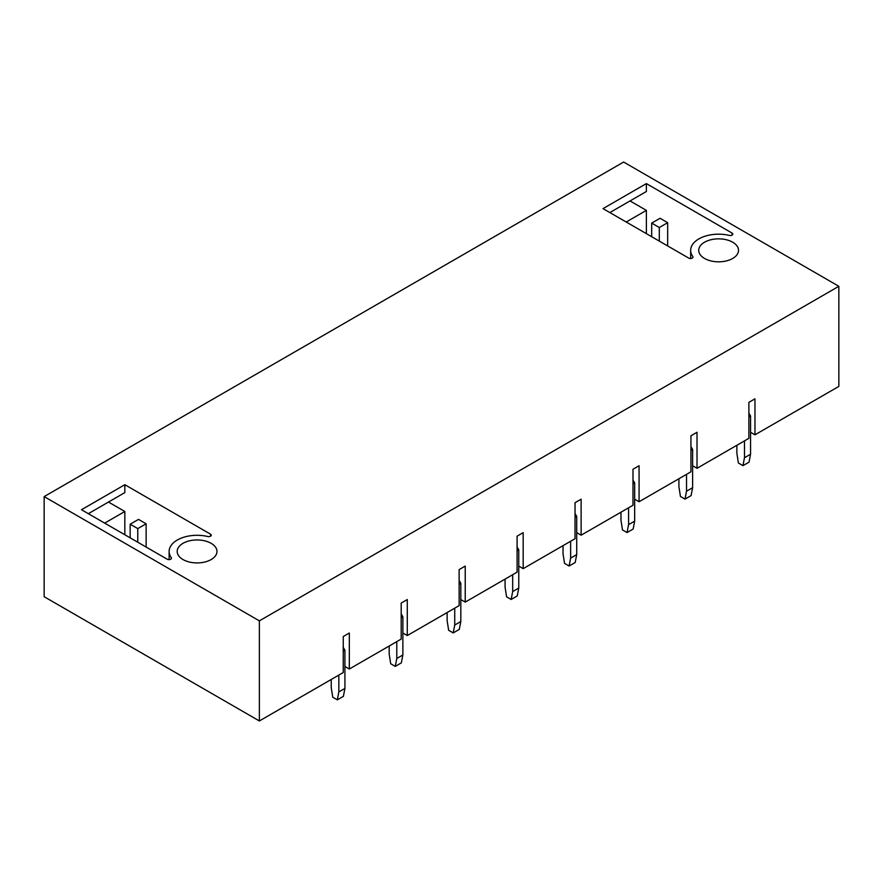 <?xml version="1.0" encoding="UTF-8"?>
<svg xmlns="http://www.w3.org/2000/svg" width="883" height="883" viewBox="0 0 883 883"><rect width="100%" height="100%" fill="white"/><g stroke="black" fill="none" stroke-linecap="round" stroke-linejoin="round"><path stroke-width="1.32" d="M401.191 639.082L349.326 669.016L349.326 633.023L343.244 636.533L343.244 672.537L259.37 720.958L259.37 620.859L838.85 286.291L838.85 386.401L754.965 434.822L754.965 398.829L748.883 402.339L748.883 438.343L697.018 468.288L697.018 432.284L690.936 435.794L690.936 471.798L639.071 501.743L639.071 465.738L632.99 469.248L632.99 505.253L581.124 535.197L581.124 499.193L575.043 502.703L575.043 538.707L523.178 568.652L523.178 532.648L517.096 536.158L517.096 572.162L465.231 602.107L465.231 566.102L459.138 569.612L459.138 605.617L407.284 635.561L407.284 599.557L401.191 603.078L401.191 639.082M692.614 465.738L697.018 468.288M634.656 499.193L639.071 501.743M576.709 532.648L581.124 535.197M518.763 566.102L523.178 568.652M460.816 599.557L465.231 602.107M402.869 633.023L407.284 635.561M344.922 666.477L349.326 669.016M838.85 286.291L623.63 162.042L44.15 496.599L44.15 596.709L259.37 720.958M750.561 432.284L754.965 434.822M44.15 496.599L259.37 620.859M210.529 534.171L124.834 484.701L81.49 509.734L167.174 559.204A2.506 1.446 0 0 0 169.9 559.513A2.506 1.446 0 0 0 171.445 558.177A2.506 1.446 0 0 0 171.258 557.626A27.958 16.148 0 0 1 169.117 551.445A27.958 16.148 0 0 1 207.803 536.533A2.506 1.446 0 0 0 211.258 535.197A2.506 1.446 0 0 0 210.529 534.171L210.529 536.213M183.013 559.557A19.901 11.49 0 0 0 204.701 562.052A19.901 11.49 0 0 0 216.975 551.445A19.901 11.49 0 0 0 211.147 543.321A19.901 11.49 0 0 0 189.47 540.826A19.901 11.49 0 0 0 177.185 551.445A19.901 11.49 0 0 0 183.013 559.557M688.718 258.09A2.506 1.446 0 0 0 691.433 258.41A2.506 1.446 0 0 0 692.978 257.074A2.506 1.446 0 0 0 692.791 256.523A27.958 16.148 0 0 1 690.661 250.331A27.958 16.148 0 0 1 729.336 235.419A2.506 1.446 0 0 0 732.791 234.083A2.506 1.446 0 0 0 732.062 233.068L646.378 183.598L603.023 208.62L688.718 258.09M732.691 242.207A19.901 11.49 0 0 0 711.003 239.723A19.901 11.49 0 0 0 698.718 250.331A19.901 11.49 0 0 0 704.546 258.454A19.901 11.49 0 0 0 726.234 260.949A19.901 11.49 0 0 0 738.519 250.331A19.901 11.49 0 0 0 732.691 242.207M651.698 236.721L651.698 223.112L660.065 218.278L667.669 222.671L659.303 227.505L651.698 223.112M646.378 183.598L646.378 191.501L609.866 212.571M659.303 241.114L659.303 227.505M630.02 200.938L646.378 210.375L626.224 222.019M646.378 210.375L646.378 233.653M667.669 222.671L667.669 245.938M130.165 537.824L130.165 524.215L137.77 528.608L137.77 542.217M137.77 528.608L146.125 523.785L138.521 519.392L130.165 524.215M124.834 484.701L124.834 492.604L88.333 513.685M108.488 502.041L124.834 511.489L104.68 523.122M124.834 511.489L124.834 534.756M146.125 523.785L146.125 547.052M744.479 440.882L744.479 457.747L750.561 454.237L750.561 416.036L748.883 416.997M750.561 416.036L748.883 413.134M744.479 457.747L742.956 465.65L749.038 462.14L750.561 454.237M736.875 445.275L736.875 453.354L738.387 463.012L742.956 465.65M686.521 474.348L686.521 491.202L692.614 487.692L692.614 449.491L690.936 450.462M692.614 449.491L690.936 446.588M686.521 491.202L685.009 499.105L691.091 495.595L692.614 487.692M678.917 478.729L678.917 486.809L680.44 496.467L685.009 499.105M628.575 507.802L628.575 524.657L634.656 521.147L634.656 482.946L632.99 483.917M634.656 482.946L632.99 480.054M628.575 524.657L627.051 532.559L633.144 529.049L634.656 521.147M620.97 512.184L620.97 520.264L622.493 529.932L627.051 532.559M570.628 541.257L570.628 558.111L576.709 554.601L576.709 516.4L575.043 517.372M576.709 516.4L575.043 513.509M570.628 558.111L569.105 566.014L575.197 562.504L576.709 554.601M563.023 545.65L563.023 553.729L564.546 563.387L569.105 566.014M512.681 574.712L512.681 591.566L518.763 588.056L518.763 549.855L517.096 550.826M518.763 549.855L517.096 546.963M512.681 591.566L511.158 599.48L517.239 595.959L518.763 588.056M505.076 579.105L505.076 587.184L506.599 596.842L511.158 599.48M454.734 608.166L454.734 625.032L460.816 621.511L460.816 583.321L459.138 584.281M460.816 583.321L459.138 580.418M454.734 625.032L453.211 632.934L459.292 629.413L460.816 621.511M447.129 612.559L447.129 620.639L448.652 630.296L453.211 632.934M396.787 641.621L396.787 658.486L402.869 654.976L402.869 616.775L401.191 617.736M402.869 616.775L401.191 613.873M396.787 658.486L395.264 666.389L401.346 662.879L402.869 654.976M389.182 646.014L389.182 654.093L390.705 663.751L395.264 666.389M338.84 675.076L338.84 691.941L344.922 688.431L344.922 650.23L343.244 651.19M344.922 650.23L343.244 647.327M338.84 691.941L337.317 699.844L343.399 696.334L344.922 688.431M331.235 679.469L331.235 687.548L332.748 697.206L337.317 699.844M692.791 257.626L692.791 256.523M732.062 235.11L732.062 233.068M171.258 557.626L171.258 558.729M690.661 258.509L690.661 250.331M169.117 551.445L169.117 559.623"/></g></svg>
